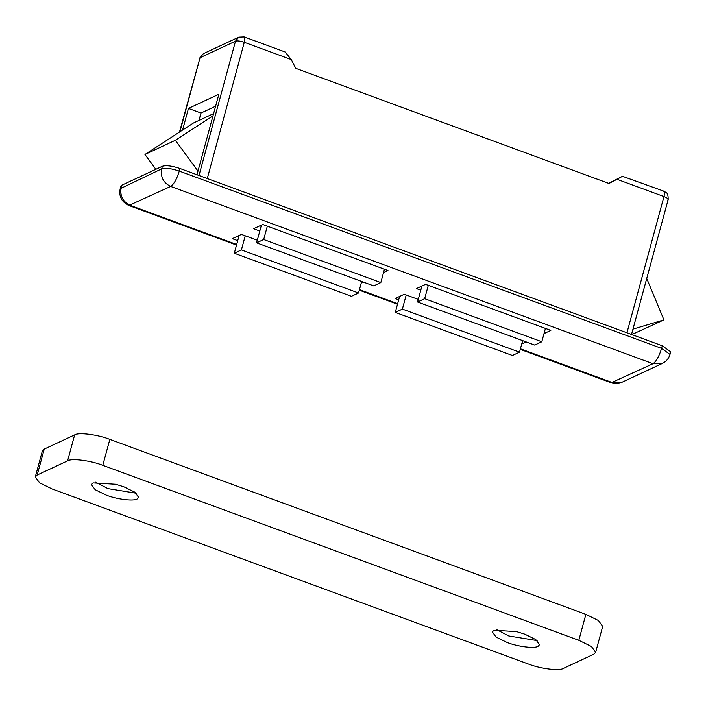<?xml version="1.0" encoding="UTF-8"?>
<svg xmlns="http://www.w3.org/2000/svg" width="706" height="706" viewBox="0 0 706 706"><rect width="100%" height="100%" fill="white"/><g stroke="black" fill="none" stroke-linecap="round" stroke-linejoin="round"><path stroke-width="1.06" d="M545.429 328.405L541.802 341.757L534.707 345.066L417.573 302.009L421.914 286.045M384.452 269.233L380.825 282.585L373.73 285.895L256.596 242.838L261.423 225.082M541.802 341.757L424.668 298.7L428.295 285.348M380.825 282.585L263.691 239.528L267.318 226.176M424.668 298.7L417.573 302.009M263.691 239.528L256.596 242.838M522.643 340.627L519.51 352.162L512.415 355.471L395.281 312.414L399.622 296.449M361.666 281.456L358.533 292.99L351.438 296.299L234.304 253.242L239.131 235.486M519.51 352.162L402.376 309.104L406.215 294.984M358.533 292.99L241.399 249.933L245.238 235.813M402.376 309.104L395.281 312.414M241.399 249.933L234.304 253.242M115.625 484.254L123.903 486.822L134.908 492.214L138.614 497.368L137.458 498.745C134.793 501.498 117.178 499.504 106.165 495.1L95.16 489.699L91.453 484.554L93.113 482.904L115.625 484.254M136.249 493.238L107.93 488.614L95.575 482.189M516.501 631.605L524.779 634.173L535.783 639.565L539.499 644.719L538.334 646.105C535.669 648.849 518.054 646.855 507.049 642.451L496.044 637.05L492.329 631.905L493.988 630.255L516.501 631.605M537.134 640.589L508.805 635.965L496.459 629.54M37.197 475.032L67.599 460.841C71.491 458.088 90.845 460.55 102.785 465.325L578.823 640.307L591.407 646.467L595.643 652.353L593.746 654.241L563.353 668.423C559.461 671.177 540.108 668.714 528.159 663.949L52.12 488.967L39.545 482.798L35.3 476.912L37.197 475.032L44.249 449.087L74.642 434.905C78.534 432.151 97.887 434.614 109.836 439.379L585.874 614.361L598.45 620.53L602.695 626.416L595.643 652.353M35.3 476.912L42.351 450.975L44.249 449.087M199.004 175.494L235.495 41.177L238.805 37.153L244.17 36.924L285.145 51.988L291.269 59.569L244.294 42.298L207.282 178.539M667.691 200.045C668.82 199.18 667.576 198.024 663.967 196.559L616.982 179.289L622.48 176.288L608.651 183.357M631.517 334.476L668.167 199.569C668.273 191.361 665.573 192.8 663.843 191.185L622.48 176.288M182.589 130.063L188.467 108.424L200.998 113.031L215.621 106.209M188.467 108.424L218.869 94.242L196.992 174.753M616.982 179.289L608.96 183.472L295.77 68.35L291.269 59.569M237.728 240.658L232.309 238.663L241.434 234.41L257.302 240.243M363.281 282.056L361.243 283.009M259.808 231.021L253.586 228.735L262.711 224.482L387.982 270.53L383.534 272.604M420.785 290.192L416.443 288.595L425.568 284.341L550.839 330.39L544.026 333.576M418.279 299.415L404.291 294.27L395.166 298.532L398.705 299.829M521.734 343.972L526.138 341.916M662.29 345.781L179.986 168.505C172.105 165.875 166.245 165.125 162.389 166.263L121.856 185.175L120.911 186.119L120.205 188.714L161.683 168.858C165.539 167.719 171.399 168.469 179.28 171.099L661.584 348.376L669.994 354.403L670.7 351.809L662.29 345.781L661.584 348.376C659.139 356.353 656.271 361.463 652.997 363.714L170.684 186.428C163.36 182.828 160.359 176.968 161.683 168.858L162.389 166.263M197.989 171.09L175.353 140.291L212.991 115.872M646.731 278.464L663.922 319.88L632.973 329.12M198.995 120.417L200.998 113.031M155.858 169.308L144.959 154.473L193.515 122.976L213.609 113.595M663.922 319.88L631.799 334.573M144.959 154.473L175.353 140.291M585.874 614.361L578.823 640.307M109.836 439.379L102.785 465.325M74.642 434.905L67.599 460.841M179.492 132.075L200.036 57.733L179.906 131.801M199.56 58.201L203.346 53.7L200.036 57.733L235.495 41.177C237.428 40.613 240.358 40.983 244.294 42.298C245.194 38.459 244.938 36.694 243.526 36.994M626.946 332.791L663.967 196.559C664.867 192.72 664.611 190.955 663.19 191.255M121.856 185.175L121.158 187.77C119.826 195.889 122.826 201.739 130.16 205.349L236.678 244.497M179.986 168.505L179.28 171.099C176.835 179.068 173.967 184.178 170.684 186.428L128.863 205.481C121.609 201.969 118.723 196.383 120.205 188.714M520.419 348.799L612.464 382.626L621.898 382.308C618.368 383.887 614.785 384.038 611.167 382.767L652.997 363.714L662.422 363.396C666.27 361.498 668.794 358.507 669.994 354.403M359.442 289.628L397.654 303.668M611.167 382.767L520.269 349.355M397.504 304.224L359.292 290.184M236.528 245.061L128.863 205.481M621.898 382.308L662.422 363.396M238.805 37.153L203.346 53.7"/></g></svg>
